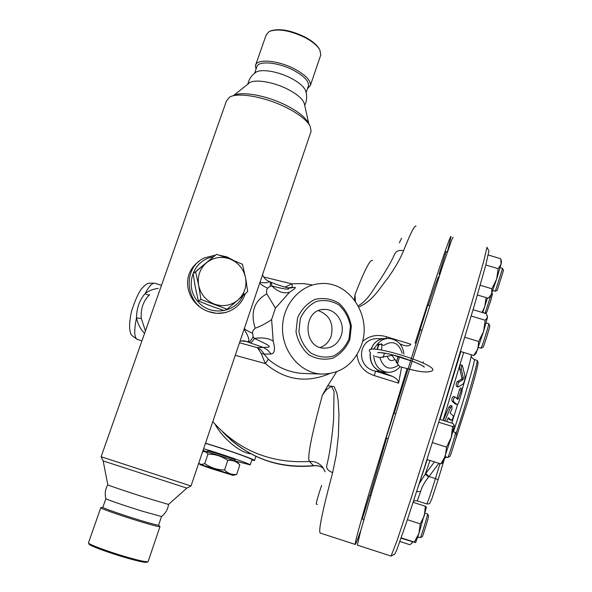 <?xml version="1.0" encoding="UTF-8"?>
<svg xmlns="http://www.w3.org/2000/svg" width="592" height="592" viewBox="0 0 592 592"><rect width="100%" height="100%" fill="white"/><g stroke="black" fill="none" stroke-linecap="round" stroke-linejoin="round"><path stroke-width="0.89" d="M270.944 30.762C279.846 28.172 291.39 30.37 305.576 37.34C312.465 41.137 317.046 45.022 319.325 49.003L319.599 49.491M310.408 85.389L320.82 54.827L319.843 49.913C317.497 45.813 312.776 41.81 305.679 37.903C290.176 30.37 277.981 28.246 269.086 31.531L266.134 35.046L255.426 65.653C256.21 58.379 278.284 60.169 294.927 69.16C305.761 75.147 310.918 80.556 310.4 85.396L307.5 88.622M255.996 69.271L255.426 65.653M254.59 73.297L256.728 67.155C257.476 60.317 278.233 62.027 293.891 70.47C304.096 76.094 308.957 81.185 308.484 85.736L308.232 86.469M255.278 72.779C259.548 68.391 277.655 71.092 291.197 78.292C299.256 82.591 304.081 86.772 305.664 90.835L305.716 91.005M304.377 103.933L304.303 103.607C302.904 99.145 297.547 94.446 288.223 89.503C272.875 81.43 252.429 78.529 248.507 83.664L233.241 95.741M309.919 125.711L308.121 122.44C304.991 116.994 297.843 111.385 286.676 105.605C266.985 95.43 240.789 90.739 233.196 95.763M310.77 132.208L311.126 131.172L310.045 125.941C306.708 120.117 299.019 114.093 286.987 107.877C265.756 96.933 237.496 91.856 229.415 97.243L226.403 101.062L101.114 456.75L191.016 486.002L186.857 488.111L103.171 460.916L186.857 488.111L168.513 504.421L147.667 498.249C128.286 492.144 106.138 484.663 107.803 484.796L103.171 460.916L101.114 456.765M198.919 261.494C179.228 275.354 186.872 304.281 208.495 311.54L216.48 313.353L225.441 312.643L230.147 310.874M107.796 484.841C105.243 489.207 104.606 493.795 105.887 498.612C104.488 498.767 124.616 505.738 142.28 511.185L161.498 516.527C165.516 513.419 167.862 509.386 168.535 504.421L168.513 504.421M105.887 498.671L102.882 507.255C101.054 507.44 121.323 514.589 139.238 520.035C150.945 523.587 157.398 525.296 158.582 525.156L158.612 525.074M102.86 507.27L100.773 507.707C98.812 507.921 120.368 515.528 139.423 521.315C151.863 525.082 158.715 526.88 159.966 526.725L159.862 526.503M148.118 561.49L147.889 561.741C145.884 562.06 138.95 560.535 127.095 557.161C108.558 551.848 87.586 544.033 88.467 542.82M88.608 543.108L89.037 543.974C88.208 545.18 108.543 552.773 126.525 557.908C138.025 561.186 144.759 562.659 146.727 562.341L146.89 562.252M233.781 260.517L227.261 257.024L219.166 255.167M215.503 255.1L204.632 257.823C182.218 267.266 184.808 304.014 208.495 311.54C214.334 313.634 220.194 313.908 226.07 312.347C235.638 309.394 242.047 303.178 245.288 293.684M246.516 283.183L245.347 276.634M243.756 293.573C237.762 312.517 210.722 317.327 197.669 301.365C184.053 285.855 193.318 259.592 213.127 256.943M214.371 307.263L206.993 304.51M196.292 292.078L194.62 283.442M202.035 266.2L203.567 264.92M266.785 293.839C254.116 300.965 250.246 312.435 255.189 328.257C261.072 326.051 266.555 323.151 271.624 319.539L275.443 308.158L266.785 293.839C266.274 290.879 266.585 289 267.695 288.186L270.181 286.188L272.009 286.032C277.855 291.886 283.701 293.95 289.532 292.226C295.682 288.319 296.947 286.757 293.329 287.542L289.569 288.03M306.412 373.559L301.624 373.389C288.896 372.198 277.796 367.484 268.317 359.248L264.076 354.075L271.136 354.06C274.718 353.483 275.398 349.184 273.193 341.162C268.886 338.239 262.611 337.314 254.375 338.402L253.132 336.796L252.488 332.438L253.28 330.262L255.189 328.257M241.299 340.888L246.916 341.577C250.261 342.109 249.336 337.951 244.126 329.1M271.136 354.06L267.762 350.101L263.41 347.474L268.953 347.119C269.974 346.031 268.576 345.062 254.375 338.402C252.799 341.192 251.348 342.664 250.024 342.812L263.41 347.474L257.372 347.571L261.205 353.505L265.342 363.547C284.708 380.02 306.012 383.424 329.256 373.767M145.44 330.921L141.303 318.496C140.519 308.735 143.331 300.766 149.754 294.587C148.762 295.304 147.216 294.964 145.121 293.58C139.46 300.203 136.597 308.299 136.515 317.867C137.684 323.75 140.363 328.937 144.552 333.444M271.04 282.251L272.009 286.032C295.993 292.3 287.675 287.127 285.988 287.409L285.988 287.409C275.228 284.256 276.064 284.175 271.04 282.251L269.471 281.577M158.271 288.4C153.328 288.948 148.947 290.672 145.121 293.58C149.14 286.04 152.418 282.621 154.956 283.309L161.498 285.329M141.303 318.496L136.515 317.867C133.94 330.388 134.169 337.544 137.203 339.342C132.223 336.093 130.033 333.977 130.64 332.985C129.596 330.706 128.634 324.653 131.498 311.488C134.747 301.247 137.936 293.884 141.074 289.384C143.405 286.669 145.21 284.974 146.49 284.301C147.06 283.309 149.806 282.954 154.712 283.235M275.443 308.158L289.532 292.226M286.572 287.564L289.991 288.089L293.329 287.542M311.651 284.819L303.267 283.605L293.358 283.731L291.945 283.886L284.981 287.127M288.311 287.897L292.344 287.238L291.945 283.886L263.61 276.96M273.193 341.162L271.624 319.539M360.92 530.092C357.605 539.549 355.711 544.329 355.237 544.44L320.339 533.096C318.067 532.223 322.166 512.065 332.63 472.623L336.256 455.056L338.387 435.505L338.964 414.585L338.113 400.266L336.915 393.14L334.117 386.561L327.746 385.769L322.374 395.182C311.362 435.705 307.048 457.801 309.424 461.479L313.494 465.638C277.692 468.753 247.441 457.549 222.74 432.012M325.119 471.787L322.758 467.28C319.28 463.099 314.833 461.168 309.424 461.479C270.566 463.654 238.376 450.386 212.854 421.689L212.802 421.63M260.006 282.169C265.505 283.783 271.069 281.792 268.265 281.059C265.386 279.565 263.477 277.426 262.559 274.644M253.132 336.796C251.43 340.134 249.824 341.917 248.314 342.139L244.17 340.822L240.012 341.251M306.419 373.559L320.427 374.04C340.311 374.366 354.068 364.524 361.682 344.507C371.88 315.987 349.443 281.355 321.182 283.561C300.521 284.301 282.584 304.517 282.51 327.961C282.192 351.404 299.789 372.398 320.427 374.04M349.85 339.593L351.337 326.111C349.628 316.912 345.506 309.283 338.964 303.222C331.424 298.79 323.461 297.502 315.085 299.352C307.241 303.163 301.402 309.342 297.561 317.904L296 331.705C297.813 341.125 302.098 348.843 308.846 354.86C316.565 359.137 324.564 360.232 332.859 358.16C340.526 354.201 346.187 348.007 349.85 339.593M349.036 338.824L350.427 326.251C348.829 317.675 344.988 310.563 338.89 304.917C331.86 300.795 324.446 299.596 316.646 301.328C309.342 304.88 303.911 310.645 300.344 318.614L298.893 331.461C300.573 340.23 304.554 347.423 310.837 353.032C318.022 357.02 325.474 358.049 333.2 356.125C340.341 352.44 345.624 346.675 349.036 338.824M341.214 335.575C338.047 343.871 332.371 348.074 324.201 348.185C302.386 348.111 302.727 308.55 324.534 309.438C336.315 308.95 345.536 323.55 341.214 335.575M261.205 353.505L264.076 354.075L263.729 353.446L261.168 350.146L257.957 347.844L239.494 342.768M235.239 355.348L265.342 363.547L268.317 359.248M327.746 385.769L336.552 371.865M322.374 395.182L326.547 389.506L331.476 386.28L334.051 391.438L333.57 419.92C332.193 436.193 330.203 450.246 327.598 462.093L326.717 465.689C326.251 468.612 328.227 470.921 332.63 472.623M358.767 306.974C372.842 301.173 380.123 287.483 387.834 278.114C395.056 267.902 400.303 258.771 403.566 250.734C410.641 232.93 414.8 224.753 416.043 226.196M415.059 343.182C436.704 274.806 450.949 233.115 451.008 236.615L447.522 251.511M355.237 544.44C354.578 544.004 359.055 527.339 368.668 494.438L407.022 368.675M401.598 367.158L398.601 383.157C398.549 380.523 396.507 378.281 392.474 376.423L375.52 371.162C354.904 367.166 357.827 336.767 379.05 338.72L383.616 338.594M386.088 338.528L386.672 336.804L383.231 335.967C375.321 334.547 368.424 336.389 362.548 341.48M357.02 354.689C358.138 365.146 363.91 372.116 374.322 375.609L375.52 371.162L379.798 371.273L392.474 376.423M384.43 338.543C377.977 339.061 373.463 342.731 370.903 349.561M370.244 352.292C369.386 361.29 372.575 367.617 379.798 371.273M399.859 343.811L403.603 345.336C407.2 346.342 409.612 345.98 410.841 344.233L386.672 336.804M398.016 356.258L396.359 362.763M379.132 344.026L377.304 349.435M313.494 465.638L313.827 465.786C317.238 465.386 320.427 466.185 323.395 468.168C320.39 466.096 317.097 465.26 313.494 465.638M403.566 250.734C399.134 249.765 396.115 250.993 394.494 254.419L392.696 258.393C389.669 264.372 385.37 271.647 379.79 280.223C373.952 287.978 367.935 300.751 358.145 305.783M355.392 301.313L355 294.653C364.598 269.974 370.444 258.615 372.546 260.584M354.393 299.929L355 294.653M205.491 443.23C225.123 448.988 255.5 459.703 254.545 460.48L251.748 460.176M215.059 424.235C222.607 438.324 240.374 453.095 250.668 453.731M251.911 459.688L251.933 459.629C252.865 458.896 223.11 448.462 205.439 443.371M234.832 460.909L250.194 464.883C251.097 464.254 221.282 453.894 203.626 448.729M203.063 450.386L207.304 451.896M207.281 451.977L207.607 451C206.586 449.942 235.638 459.429 235.142 459.984L235.128 460.014M203.152 451.711L204.551 451.415C204.388 450.579 236.837 461.175 237.281 462.1L237.318 462.137M239.198 464.246L239.827 464.994C236.556 461.442 232.53 459.925 227.757 460.458C221.845 456.254 215.244 454.131 207.955 454.094C206.467 451.962 204.691 451.208 202.612 451.822L202.575 451.829M200.089 464.594L198.764 463.099C200.155 464.557 202.153 464.72 204.758 463.566C210.656 467.776 217.257 469.9 224.575 469.952C227.994 473.511 232.034 474.984 236.711 474.355L234.721 474.947M207.955 454.094L204.758 463.566M210.552 468.405L232.937 475.324C234.203 475.169 198.009 463.373 200.118 464.624L210.552 468.405M239.827 464.994L236.711 474.355M227.757 460.458L224.575 469.952M320.287 347.489C325.57 345.513 329.219 341.658 331.224 335.923C333.807 323.38 329.566 314.966 318.503 310.682M388.019 438.628L386.125 438.028L393.872 413.186L395.656 413.749M420.157 329.685L427.742 305.176L429.622 305.746M439.775 274.533L439.027 274.311L446.065 251.548L447.374 251.933M363.31 521.589L363.851 519.443M363.917 519.465L362.267 518.932L369.637 495.393L370.814 495.77M438.731 276.612C438.435 275.82 434.965 285.403 428.327 305.354M420.364 329.744L394.124 413.268M386.539 438.161L369.837 495.46M486.964 247.256L483.812 260.968L472.105 301.728L442.298 399.792L410.929 498.878L396.906 541.007L391.046 556.073L357.339 545.121L360.713 530.854L372.967 488.526L403.7 387.782L442.779 265.475L451.851 239.575L453.109 237.237M394.746 554.142L396.736 550.042L406.734 521.707L424.042 468.753L445.443 400.828L474.555 304.702L485.928 264.594L488.911 250.927L487.016 247.36M460.857 351.567L440.063 419.425M427.246 459.599L418.285 486.624M430.014 460.472L425.256 474.148L419.358 483.464M463.677 352.432L443.038 420.35M456.883 398.527L459.459 389.758L460.524 387.938L462.034 388.404M455.337 404.018L452.044 401.161C451.578 399.06 452.051 397.498 453.472 396.462L453.576 396.522M449.942 419.846L448.048 418.307M443.238 420.416L448.869 407.185L450.394 405.431L451.992 405.927L450.475 407.681L444.851 420.919L443.245 420.394M456.869 386.458L456.595 386.487C455.877 385.029 456.099 383.424 457.276 381.648L461.575 379.065L461.841 377.74L459.792 369.186C459.503 366.833 459.814 365.375 460.717 364.827L462.293 365.308M434.454 461.878L425.256 474.148L428.578 477.108L438.894 463.284M471.247 355.459L471.239 355.74C470.825 359.203 467.85 370.296 462.308 389.025M457.757 404.04L451.763 423.08M474.266 359.507L477.115 360.395C478.654 359.973 466.2 403.47 456.077 433.529M455.144 440.707L467.406 402.767C474.762 378.288 478.314 364.768 478.077 362.208L477.137 360.439M416.672 491.597L420.616 491.538C421.97 486.742 424.627 481.932 428.578 477.108M425.774 473.504L429.067 476.56L435.416 478.58C430.658 493.95 427.772 502.401 426.765 503.933L417.242 500.884L420.616 491.538M461.39 369.682L463.388 378.214L463.122 379.546L458.867 382.143C457.697 383.912 457.468 385.525 458.178 386.976L463.136 383.964C464.513 381.944 465.083 379.124 464.868 375.498L462.315 365.316C461.42 365.871 461.109 367.329 461.39 369.682L459.792 369.186M446.62 421.474L448.299 417.737L451.385 420.32C452.702 419.277 453.309 417.767 453.206 415.784L450.216 413.201L451.94 408.857L451.985 405.927M453.627 401.657L456.876 404.499C457.623 404.58 458.423 403.374 459.281 400.88L462.041 391.349L462.056 388.411L457.927 399.489L455.056 396.958C453.65 397.994 453.176 399.563 453.627 401.657L452.044 401.161M401.087 538.172L415.577 542.649L414.348 542.08L418.907 533.525L420.276 523.868L424.405 515.514L425.308 506.227L426.44 507.055M413.164 502.342L425.308 506.227M407.4 519.724L420.276 523.868M401.206 537.832L414.348 542.08M426.455 507.144L418.907 533.525L415.606 542.62M321.685 485.433C319.044 492.551 315.691 504.332 316.365 504.118L317.356 504.436M425.063 513.168L427.587 513.989C428.12 514.085 420.875 537.758 420.335 537.662L417.804 536.855M422.251 536.663L422.266 536.655C422.762 536.722 429.082 516.054 428.601 515.935L427.587 513.989M482.073 312.413L484.73 306.597L486.128 297.613M480.193 285.255L491.893 288.778L496.607 279.209L498.212 268.687L501.047 264.136L500.758 258.734L488.326 255.019M485.825 264.979L498.212 268.687M477.389 294.971L488.319 298.272L491.634 294.032L491.893 288.778M460.583 351.485L473.704 355.511L477.848 349.073L478.676 341.495L483.612 331.372L485.159 320.257L487.482 317.475L486.446 313.738L473.089 309.69M464.875 337.277L478.676 341.495M474.939 354.49L473.704 355.511M442.424 463.085L440.825 463.899L445.369 456.084L446.538 447.101L451.282 437.333L452.584 426.573L454.367 425.493L452.776 423.398L439.686 419.306M426.995 459.518L440.825 463.899M399.911 541.495L409.731 544.67L411.64 543.493L412.402 541.828M471.217 316.024L485.159 320.257M438.768 422.244L452.584 426.573M432.352 442.631L446.538 447.101M412.535 541.872L411.914 543.234M487.431 298.005L482.732 312.613M501.002 259.71L501.491 261.879L501.047 264.136L496.607 279.209L490.701 296.104M487.438 316.047L487.482 317.475L483.612 331.372L476.005 353.505M454.353 425.322L451.282 437.333L442.764 462.766M417.375 538.098L418.366 537.04M490.672 296.126L485.063 313.19L482.769 312.509M486.757 312.302L490.59 301.106L492.492 294.054L491.982 293.099M500.077 267.702L502.541 268.442L495.334 291.264M497.221 290.28L503.526 270.3L502.549 268.457M401.531 238.221L399.393 242.816M486.099 322.914L488.726 323.713C489.369 323.521 482.354 346.172 481.17 348.096L478.395 347.511M483.035 347.245L483.183 347.06C484.241 345.358 490.361 325.585 489.791 325.718L488.733 323.728M452.895 431.686L455.544 432.53C456.18 432.56 448.499 457.446 447.848 457.49L445.169 456.669M447.848 457.49L449.89 456.417C450.49 456.365 457.194 434.639 456.632 434.58L455.544 432.53M398.098 356.28L396.411 362.837M370.992 349.539C373.715 342.398 378.473 338.735 385.251 338.55L387.383 338.491M399.533 356.702L397.424 364.154M385.111 372.25L383.801 372.213C374.211 370.155 369.711 363.547 370.311 352.373M373.515 349.25L376.934 344.833L381.507 344.396M400.022 366.677L398.46 365.197L394.923 359.388C391.319 361.719 388.774 360.661 387.294 356.229L379.798 357.501L375.187 356.384M394.923 359.388L391.882 355.4L387.294 356.229M391.186 354.467L391.882 355.4L393.621 355.067M369.911 351.84C361.046 340.511 443.526 366.063 431.738 371.036L431.02 371.295M216.546 254.316L193.133 273.696L195.375 287.586L198.379 300.98L210.952 306.02L224.25 310.593L227.099 309.202L200.917 299.463L198.653 285.396L195.612 271.846L216.546 254.316L229.977 259.007C221.393 256.025 213.571 257.276 206.504 262.752C199.852 268.746 197.232 276.294 198.653 285.396C200.71 294.394 205.979 300.632 214.459 304.125C223.132 307.004 230.939 305.664 237.88 300.122L227.099 309.202M193.133 273.696L195.612 271.846M198.379 300.98L200.917 299.463M229.977 259.007L242.454 264.276L245.539 277.641C243.534 268.775 238.347 262.559 229.977 259.007M245.539 277.641L247.7 291.545L237.88 300.122C244.407 294.106 246.96 286.609 245.539 277.641M252.518 333.215C247.678 331.128 244.962 329.515 244.37 328.368M259.792 282.813C260.295 284.19 262.937 285.98 267.695 288.186M248.314 342.139L250.024 342.812M268.405 281.119L269.36 281.533C270.344 281.992 270.625 283.546 270.181 286.188M137.366 339.394L141.947 340.837M384.482 353.106L383.157 357.501M374.322 375.609L398.601 383.157M378.599 344.107L377.052 349.413M453.391 431.842C463.743 400.865 476.197 357.346 474.207 359.492C471.602 357.516 470.61 356.266 471.239 355.748L471.276 354.763M444.784 457.779L438.117 479.661L444.77 457.816M439.982 463.632L435.416 478.58L438.117 479.661L431.879 498.745L429.91 503.037C429.777 503.74 428.734 504.036 426.765 503.933M463.388 378.214L461.841 377.74M463.122 379.546L461.575 379.065M458.867 382.143L457.276 381.648M450.475 407.681L448.869 407.185M451.319 420.276L449.772 419.795M456.721 404.403L455.174 403.922M458.682 398.364L457.142 397.883M460.998 390.232L459.459 389.758M388.848 372.353L387.494 372.316C379.072 370.799 374.477 365.168 373.7 355.415M376.934 344.833C380.079 340.548 384.082 338.417 388.951 338.446C397.75 339.616 402.752 344.87 403.973 354.201M398.46 365.197C389.684 370.873 383.461 368.305 379.798 357.501M383.609 345.528C392.444 339.971 398.645 342.561 402.205 353.313M306.153 92.567L308.484 85.729M247.789 84.234C248.884 79.372 251.378 75.554 255.285 72.779M304.702 105.398C306.937 100.684 307.255 95.83 305.664 90.835M304.303 103.607L308.809 123.691M191.009 486.002L311.126 131.172M158.582 525.156L161.527 516.52M158.619 525.104L160.01 526.665M148.067 561.653L159.966 526.725M88.534 542.694L100.744 507.803M146.727 562.341L147.889 561.741M225.441 312.643L226.07 312.347M243.127 340.74L244.148 340.822M230.236 439.397C254.345 460.08 282.206 468.871 313.827 465.786M255.907 456.373L254.545 460.48M250.194 464.883L251.933 459.629M235.142 459.984L234.802 460.99M237.281 462.1L239.457 464.542M232.937 475.324L235.239 474.836M324.527 309.438L322.144 309.638M394.842 554.097L391.134 556.036M446.59 457.298L444.71 458.03M417.242 500.884C414.962 500.677 413.704 500.854 413.46 501.431M458.178 386.976L456.595 386.487M451.385 420.32L449.846 419.839M455.056 396.958L453.472 396.462M456.876 404.499L455.337 404.025M422.266 536.655L420.335 537.662M490.775 296.037L489.421 297.28M476.086 353.431L474.421 354.963M442.831 462.707L442.239 463.247M486.779 312.287L485.063 313.19M495.356 291.271L492.892 290.531M497.258 290.258L495.378 291.249M483.072 347.23L481.044 348.288M421.807 330.188L420.15 329.677M400.088 366.692C396.744 370.651 392.54 372.523 387.494 372.316L383.801 372.213M399.985 366.663C417.012 371.487 426.151 373.182 431.738 371.036C426.617 372.701 420.86 372.568 399.844 366.618M423.324 361.779L423.065 363.051M424.131 366.981L424.338 367.181C423.754 365.752 416.058 362.437 401.243 357.22C391.578 354.43 384.667 352.891 380.501 352.61L377.644 352.669M382.817 345.032L380.989 343.693C382.018 343.737 382.143 345.832 381.374 349.976M424.005 366.877L422.673 365.967M420.505 364.753L417.811 363.436M414.866 362.134L391.305 354.497M389.144 354.001L380.375 352.603M378.784 352.543L377.837 352.61"/></g></svg>

